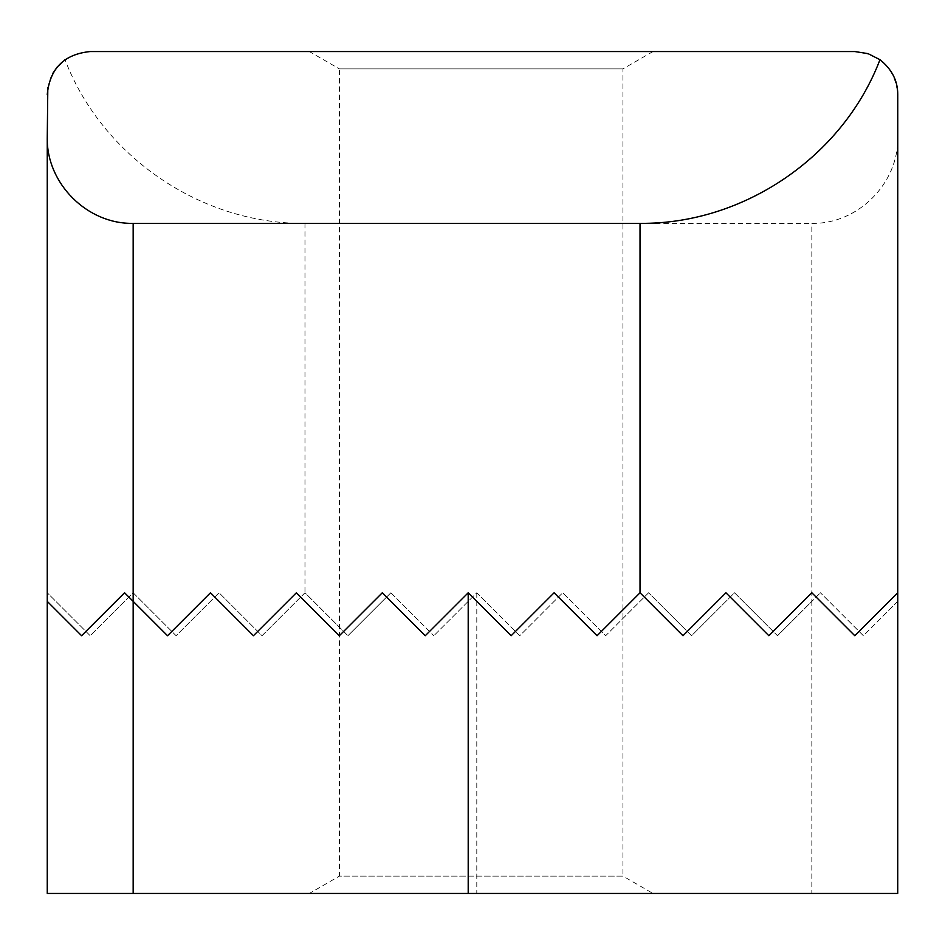 <?xml version="1.0" encoding="UTF-8"?>
<svg xmlns="http://www.w3.org/2000/svg" width="945" height="945" viewBox="0 0 945 945"><rect width="100%" height="100%" fill="white"/><g stroke="black" fill="none" stroke-linecap="round" stroke-linejoin="round"><path stroke-width="0.71" stroke-dasharray="4.72 3.54" d="M47.274 893.45L47.25 592.775L47.25 893.45L811.838 893.45L811.838 601.363L777.475 635.725L734.525 592.775L691.563 635.725L648.613 592.775L691.563 635.725L734.525 592.775L777.475 635.725L820.437 592.775L811.838 601.363L811.838 223.363C857.765 224.331 898.707 183.377 897.75 137.45L897.75 94.5C895.151 68.465 880.834 54.148 854.8 51.55L90.2 51.55L76.97 53.629L65.028 59.7C101.918 156.551 201.344 224.367 304.975 223.363L811.838 223.363M897.726 592.798L854.8 635.725L811.838 592.775L768.887 635.725L725.937 592.775L682.975 635.725L640.025 592.775L597.063 635.725L554.113 592.775L511.162 635.725L468.2 592.775L425.25 635.725L382.3 592.775L339.338 635.725L296.387 592.775L253.437 635.725L210.475 592.775L167.525 635.725L124.563 592.775L81.613 635.725L47.25 601.363M47.25 94.5L47.25 592.775L90.2 635.725L133.162 592.775L176.113 635.725L219.063 592.775L262.025 635.725L304.975 592.775L347.937 635.725L304.975 592.775L262.025 635.725L219.063 592.775L176.113 635.725L133.162 592.775L90.2 635.725L47.274 592.798M309.346 893.45L652.983 893.45L309.346 893.45L339.42 876.098L622.92 876.098L652.983 893.45M897.75 137.45L897.75 601.363L863.387 635.725L820.437 592.775L863.387 635.725L897.726 601.386L897.75 893.45L811.838 893.45M47.829 87.472L50.605 77.868M50.746 77.525L52.814 73.367M390.887 592.775L433.838 635.725L390.887 592.775L347.937 635.725L390.887 592.775M652.983 51.55L622.92 68.902L622.92 876.098L339.42 876.098L339.42 68.902L622.92 68.902L339.42 68.902L309.346 51.55L652.983 51.55L309.346 51.55M648.613 592.775L605.662 635.725L562.7 592.775L519.75 635.725L476.8 592.775L433.838 635.725L476.8 592.775L519.75 635.725L562.7 592.775L605.662 635.725L648.613 592.775M304.975 223.363L304.975 592.775M476.8 592.775L476.8 893.45"/><path stroke-width="1.42" d="M897.726 893.45L133.162 893.45L133.162 601.363L167.525 635.725L210.475 592.775L253.437 635.725L296.387 592.775L339.338 635.725L382.3 592.775L425.25 635.725L468.2 592.775L511.162 635.725L554.113 592.775L597.063 635.725L640.025 592.775L682.975 635.725L725.937 592.775L768.887 635.725L811.838 592.775L854.8 635.725L897.75 592.775L897.726 893.45L897.75 94.5C897.833 80.88 891.903 69.28 879.972 59.7C843.082 156.551 743.656 224.367 640.025 223.363L133.162 223.363C87.235 224.331 46.293 183.377 47.25 137.45L47.25 893.45L133.162 893.45M47.25 137.45L47.829 87.472M133.162 223.363L133.162 601.363L124.563 592.775L81.613 635.725L47.25 601.363M52.814 73.367L57.196 67.012L65.028 59.7M47.25 94.5C49.849 68.465 64.165 54.148 90.2 51.55L854.8 51.55L868.03 53.629L879.972 59.7M468.2 592.775L468.2 893.45M640.025 223.363L640.025 592.775"/></g></svg>
